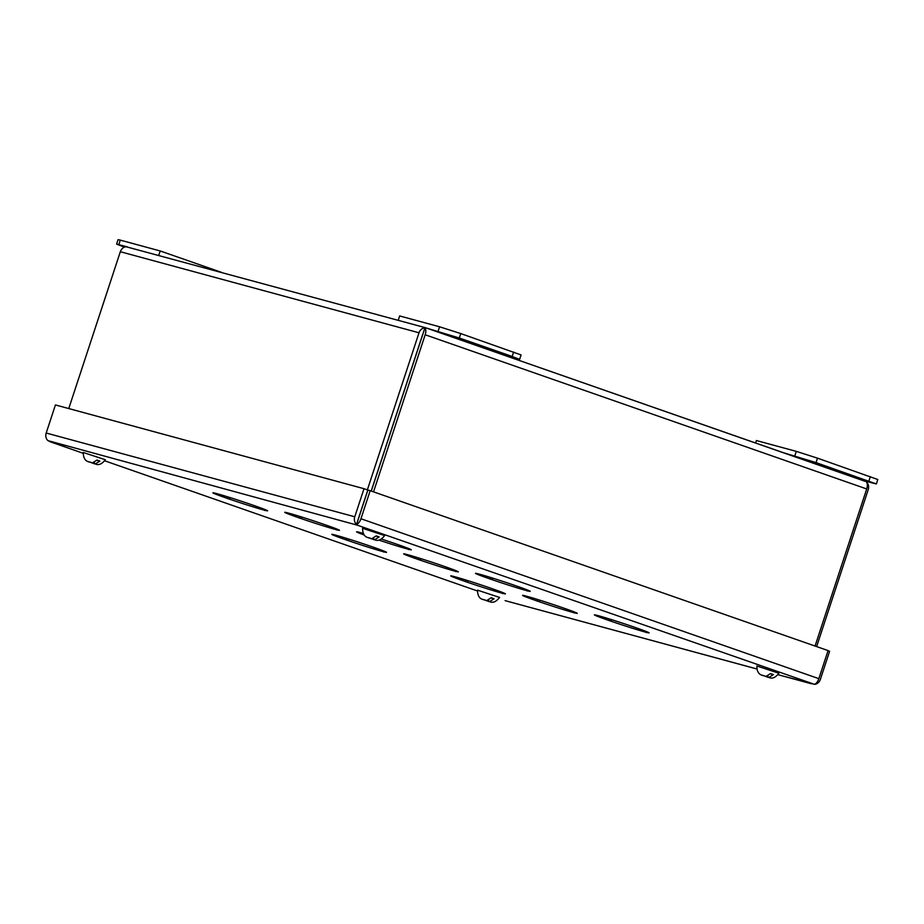 <?xml version="1.0" encoding="UTF-8"?>
<svg xmlns="http://www.w3.org/2000/svg" width="924" height="924" viewBox="0 0 924 924"><rect width="100%" height="100%" fill="white"/><g stroke="black" fill="none" stroke-linecap="round" stroke-linejoin="round"><path stroke-width="1.39" d="M850.992 475.421L865.314 480.272L850.992 475.421M755.589 442.989L756.398 440.54L796.303 451.374L817.497 458.154L877.8 479.521L876.345 483.957L862.75 480.411M783.471 452.725L816.042 462.601L876.345 483.957M834.661 469.704L819.842 464.529L834.765 469.392M817.567 463.917L832.397 469.092L817.567 463.917M482.744 599.468L484.395 599.953L482.744 599.468C479.244 598.406 477.512 595.31 477.546 590.182L499.584 597.424C496.407 601.524 493.301 603.026 490.274 601.905L490.078 601.859M482.582 599.318L486.717 600.577L491.175 597.759L494.074 598.775L489.616 601.593M490.563 601.801L485.296 600.196M488.265 601.224L488.611 600.184M491.037 597.944L494.074 598.775M483.541 599.584L486.717 600.577M487.433 600.577L485.955 600.6M489.119 601.605L487.306 600.97M88.485 461.781L90.148 462.266L88.485 461.781C84.985 460.718 83.264 457.623 83.287 452.494L105.336 459.736C102.16 463.848 99.053 465.338 96.027 464.229L95.83 464.183M88.334 461.63L92.458 462.901L96.916 460.071L99.827 461.088L95.368 463.906M96.315 464.114L91.037 462.508M94.017 463.548L94.352 462.497M96.789 460.256L99.827 461.088M89.293 461.896L92.458 462.901M93.185 462.889L91.695 462.912M94.872 463.917L93.058 463.282M762.057 675.282L763.709 675.767L762.057 675.282C758.558 674.22 756.825 671.124 756.86 665.996L778.897 673.25C775.721 677.35 772.614 678.84 769.588 677.731L769.403 677.685M761.896 675.132L766.031 676.403L770.489 673.573L773.4 674.589L768.93 677.419M769.888 677.615L764.61 676.01M767.578 677.049L767.925 675.998M770.35 673.769L773.4 674.589M762.854 675.398L766.031 676.403M766.747 676.391L765.268 676.414M768.445 677.419L766.62 676.784M367.798 537.595L369.461 538.08L367.798 537.595C364.31 536.532 362.578 533.437 362.601 528.309L384.65 535.562C381.473 539.662 378.366 541.152 375.34 540.043L375.144 539.997M367.648 537.445L371.771 538.715L376.23 535.885L379.14 536.902L374.682 539.731M375.629 539.928L370.351 538.322M373.331 539.362L373.666 538.311M376.103 536.082L379.14 536.902M368.607 537.71L371.771 538.715M372.499 538.715L371.009 538.727M374.185 539.731L372.372 539.096M124.451 247.147L116.597 244.109L118.064 239.662L120.282 240.125L160.198 250.958L221.333 272.303M116.597 244.109L127.385 246.893M160.198 250.958L158.755 255.324M425.641 327.766L126.207 246.766A7.022 6.041 105.2 0 0 120.328 251.721L419.011 332.79A7.022 6.041 105.2 0 1 424.878 327.835L425.779 327.812L424.878 327.835L423.169 333.264M865.107 481.312L425.779 327.812L424.948 327.858L371.286 491.06M425.71 327.789L863.582 480.711M425.779 327.812L424.948 327.858A7.022 3.569 109.3 0 1 425.179 334.765L373.539 491.845M425.179 334.765L866.7 488.958A7.022 3.569 109.3 0 0 866.469 482.051L866.481 482.074M422.811 334.118L371.217 491.037M866.7 488.958L815.06 646.049M866.481 482.062A7.022 6.041 -74.8 0 1 868.225 489.674L816.631 646.592M419.011 332.79L367.359 489.87M120.328 251.721L68.769 408.558M448.024 334.696L462.347 339.535L448.024 334.696M506.017 355.832L519.611 359.378L512.162 356.468L459.309 338.011L426.749 328.147M519.611 359.378L521.067 354.932L460.764 333.576L439.57 326.784L399.665 315.95L398.232 320.328M646.939 632.501L642.942 631.427A28.794 0.889 -161.8 0 1 611.064 621.217L604.458 618.918A28.794 0.889 -161.8 0 1 594.409 614.876A28.794 0.889 -161.8 0 1 596.592 615.234L600.577 616.32A28.794 0.889 -161.8 0 1 632.466 626.518L639.061 628.828A28.794 0.889 -161.8 0 1 649.11 632.859A28.794 0.889 -161.8 0 1 646.939 632.501L647.146 631.854M575.098 613.005L571.101 611.919A28.794 0.889 -161.8 0 1 539.223 601.72L532.617 599.41A28.794 0.889 -161.8 0 1 522.568 595.379A28.794 0.889 -161.8 0 1 524.751 595.737L528.736 596.812A28.794 0.889 -161.8 0 1 560.625 607.022L567.232 609.32A28.794 0.889 -161.8 0 1 577.269 613.363A28.794 0.889 -161.8 0 1 575.098 613.005L575.306 612.358M503.257 593.508L499.26 592.423A28.794 0.889 -161.8 0 1 467.382 582.224L460.776 579.914A28.794 0.889 -161.8 0 1 450.727 575.871A28.794 0.889 -161.8 0 1 452.91 576.23L456.895 577.315A28.794 0.889 -161.8 0 1 488.784 587.514L495.391 589.824A28.794 0.889 -161.8 0 1 505.428 593.866A28.794 0.889 -161.8 0 1 503.257 593.508L503.464 592.85M528.02 590.979L524.035 589.893A28.794 0.889 -161.8 0 1 492.146 579.694L485.55 577.385A28.794 0.889 -161.8 0 1 475.502 573.354A28.794 0.889 -161.8 0 1 477.673 573.7L481.67 574.786A28.794 0.889 -161.8 0 1 513.548 584.984L520.154 587.294A28.794 0.889 -161.8 0 1 530.203 591.337A28.794 0.889 -161.8 0 1 528.02 590.979L528.239 590.332M456.179 571.482L452.194 570.397A28.794 0.889 -161.8 0 1 420.316 560.198L413.709 557.888A28.794 0.889 -161.8 0 1 403.661 553.846A28.794 0.889 -161.8 0 1 405.832 554.204L409.829 555.289A28.794 0.889 -161.8 0 1 441.707 565.488L448.313 567.798A28.794 0.889 -161.8 0 1 458.362 571.829A28.794 0.889 -161.8 0 1 456.179 571.482L456.398 570.824M384.349 551.975L380.353 550.889A28.794 0.889 -161.8 0 1 348.475 540.69L341.868 538.392A28.794 0.889 -161.8 0 1 331.82 534.349A28.794 0.889 -161.8 0 1 333.991 534.707L337.988 535.793A28.794 0.889 -161.8 0 1 369.866 545.992L376.472 548.29A28.794 0.889 -161.8 0 1 386.521 552.333A28.794 0.889 -161.8 0 1 384.349 551.975L384.557 551.328M381.508 539.073A28.794 0.889 -161.8 0 1 394.64 543.462L401.247 545.772A28.794 0.889 -161.8 0 1 411.296 549.803A28.794 0.889 -161.8 0 1 409.113 549.445L405.128 548.371A28.794 0.889 -161.8 0 1 378.921 540.09M363.224 533.391A28.794 0.889 -161.8 0 0 362.762 533.264L358.766 532.178A28.794 0.889 -161.8 0 0 356.595 531.82A28.794 0.889 -161.8 0 0 364.206 534.984M337.272 529.949L333.287 528.863A28.794 0.889 -161.8 0 1 301.397 518.664L294.791 516.354A28.794 0.889 -161.8 0 1 284.754 512.323A28.794 0.889 -161.8 0 1 286.925 512.681L290.921 513.756A28.794 0.889 -161.8 0 1 322.799 523.966L329.406 526.264A28.794 0.889 -161.8 0 1 339.454 530.307A28.794 0.889 -161.8 0 1 337.272 529.949L337.491 529.302M265.431 510.452L261.446 509.367A28.794 0.889 -161.8 0 1 229.556 499.168L222.95 496.858A28.794 0.889 -161.8 0 1 212.913 492.815A28.794 0.889 -161.8 0 1 215.084 493.173L219.08 494.259A28.794 0.889 -161.8 0 1 250.958 504.458L257.565 506.768A28.794 0.889 -161.8 0 1 267.613 510.81A28.794 0.889 -161.8 0 1 265.431 510.452L265.65 509.805M756.802 668.941L505.105 600.635M50.52 441.88L83.172 453.28L49.319 441.395M811.353 683.748L778.02 674.716L814.506 684.337A7.022 3.569 -70.7 0 0 818.849 678.666L360.949 518.757A7.022 3.569 109.3 0 1 356.583 524.416L356.514 524.393A7.022 6.041 -74.8 0 1 354.77 516.782L46.2 433.021A7.022 6.041 105.2 0 0 47.944 440.632L357.172 525.132L814.506 684.337A7.022 6.041 -74.8 0 0 820.373 679.383L829.602 651.304L828.031 650.75M646.188 632.559L646.511 631.6M643.289 630.364L642.942 631.427M611.064 621.217L611.572 619.646M609.644 619.045L609.101 620.685M604.897 617.59L604.458 618.918M574.347 613.051L574.67 612.092M571.448 610.856L571.101 611.919M539.223 601.72L539.731 600.15M537.803 599.549L537.26 601.189M533.056 598.082L532.617 599.41M502.506 593.554L502.829 592.596M499.607 591.36L499.26 592.423M467.382 582.224L467.902 580.653M465.962 580.041L465.419 581.693M461.215 578.586L460.776 579.914M527.281 591.025L527.592 590.066M524.382 588.831L524.035 589.893M492.146 579.694L492.665 578.124M490.725 577.512L490.194 579.163M485.978 576.056L485.55 577.385M455.44 571.529L455.751 570.57M452.541 569.334L452.194 570.397M420.316 560.198L420.824 558.627M418.895 558.015L418.353 559.667M414.137 556.56L413.709 557.888M383.599 552.032L383.91 551.062M380.7 549.826L380.353 550.889M348.475 540.69L348.983 539.119M347.054 538.519L346.512 540.159M342.296 537.063L341.868 538.392M409.113 549.445L409.332 548.798M408.373 549.503L408.685 548.544M405.474 547.308L405.128 548.371M336.532 529.995L336.844 529.036M333.633 527.8L333.287 528.863M301.397 518.664L301.917 517.093M299.977 516.493L299.434 518.133M295.23 515.038L294.791 516.354M264.691 510.498L265.003 509.54M261.792 508.304L261.446 509.367M229.556 499.168L230.076 497.597M228.136 496.985L227.604 498.637M223.389 495.53L222.95 496.858M360.949 518.757L370.178 490.679L828.077 650.588L818.849 678.666M370.178 490.679L367.879 490.055L356.583 524.416M46.2 433.021L55.428 404.943L364.01 488.704L354.77 516.782M364.01 488.704L367.81 490.032L356.514 524.393M358.35 519.022L358.581 518.11M870.35 476.611L868.883 481.058M817.497 458.154L816.042 462.601M796.303 451.374L794.848 455.809M118.826 244.56L120.282 240.125M439.57 326.784L438.115 331.231M459.309 338.011L460.764 333.576M512.162 356.468L513.617 352.032M477.419 590.967L104.735 460.81L477.419 590.967M756.802 668.964L505.174 600.658"/></g></svg>
